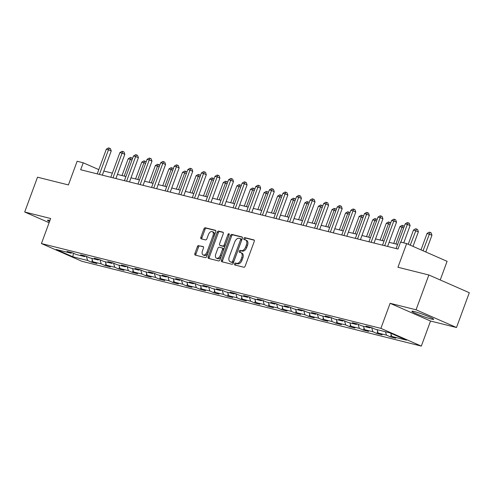 <?xml version="1.0" encoding="UTF-8"?>
<svg xmlns="http://www.w3.org/2000/svg" width="494" height="494" viewBox="0 0 494 494"><rect width="100%" height="100%" fill="white"/><g stroke="black" fill="none" stroke-linecap="round" stroke-linejoin="round"><path stroke-width="0.74" d="M234.502 263.864A1.025 0.611 -66.3 0 0 234.687 264.951A1.025 0.611 -66.3 0 0 234.749 264.969L243.832 267.242A1.463 0.871 -66.3 0 0 245.191 266.087L254.237 241.492A1.463 0.871 -66.3 0 0 253.972 239.936A1.463 0.871 -66.3 0 0 253.885 239.911L244.802 237.639A1.025 0.611 -66.3 0 0 243.851 238.448A1.025 0.611 -66.3 0 0 244.042 239.534A1.025 0.611 -66.3 0 0 244.098 239.553L245.277 239.849A4.674 2.791 -66.3 0 1 245.543 239.936A4.674 2.791 -66.3 0 1 246.401 244.901L245.648 246.951A4.674 2.791 -66.3 0 1 241.3 250.643L240.127 250.347A1.025 0.611 -66.3 0 0 239.176 251.156A1.025 0.611 -66.3 0 0 239.368 252.243A1.025 0.611 -66.3 0 0 239.423 252.261L240.597 252.558A4.674 2.791 -66.3 0 1 240.868 252.644A4.674 2.791 -66.3 0 1 241.727 257.615L240.973 259.659A4.674 2.791 -66.3 0 1 236.626 263.351L235.453 263.055A1.025 0.611 -66.3 0 0 234.502 263.864M240.868 252.644L241.961 253.126A4.674 2.791 -66.3 0 1 242.82 258.09L242.066 260.14A4.674 2.791 -66.3 0 1 237.719 263.833L236.546 263.537A1.025 0.611 -66.3 0 0 235.595 264.346A1.025 0.611 -66.3 0 0 235.552 265.173M254.249 240.208L245.895 238.12A1.025 0.611 -66.3 0 0 244.944 238.923A1.025 0.611 -66.3 0 0 244.907 239.757M245.543 239.936L246.636 240.417A4.674 2.791 -66.3 0 1 247.494 245.382L246.741 247.432A4.674 2.791 -66.3 0 1 242.393 251.119L241.22 250.829A1.025 0.611 -66.3 0 0 240.269 251.637A1.025 0.611 -66.3 0 0 240.232 252.465M49.906 220.515A11.609 0.939 -159.8 0 0 49.894 220.509A11.609 0.939 -159.8 0 0 47.523 220.238A11.609 0.939 -159.8 0 0 49.517 221.578M431.299 319.019A11.609 0.939 -159.8 0 0 433.67 319.291A11.609 0.939 -159.8 0 0 426.526 315.709A11.609 0.939 -159.8 0 0 414.25 311.541A11.609 0.939 -159.8 0 0 411.885 311.276A11.609 0.939 -159.8 0 0 419.029 314.851A11.609 0.939 -159.8 0 0 431.299 319.019M198.779 245.462A1.463 0.871 -66.3 0 0 197.421 246.617L194.883 253.521A1.463 0.871 -66.3 0 0 195.155 255.071A1.463 0.871 -66.3 0 0 195.235 255.102L205.325 257.621A1.463 0.871 -66.3 0 0 206.677 256.466L215.73 231.865A1.463 0.871 -66.3 0 0 215.464 230.315A1.463 0.871 -66.3 0 0 215.378 230.29L205.294 227.765A1.463 0.871 -66.3 0 0 203.936 228.92L200.867 237.256A1.463 0.871 -66.3 0 0 201.132 238.806A1.463 0.871 -66.3 0 0 201.219 238.837L205.535 239.917A1.463 0.871 -66.3 0 0 206.893 238.763L208.412 234.631A3.909 2.334 -66.3 0 1 212.272 231.618A3.909 2.334 -66.3 0 1 212.988 235.774L207.029 251.965A3.909 2.334 -66.3 0 1 203.176 254.972A3.909 2.334 -66.3 0 1 202.454 250.822L203.448 248.124A1.463 0.871 -66.3 0 0 203.182 246.574A1.463 0.871 -66.3 0 0 203.096 246.543L199.872 245.944A1.463 0.871 -66.3 0 0 198.514 247.099L195.976 253.996A1.463 0.871 -66.3 0 0 195.964 255.281M416.059 309.787L390.106 303.304L430.546 321.032L456.493 327.516L416.059 309.787L428.86 274.985L397.948 267.26L406.655 243.591L400.56 242.072L397.997 249.032L80.664 169.745L83.227 162.785L77.126 161.266L68.419 184.929L37.507 177.204L24.7 212.012L49.104 222.708M390.106 303.304L380.886 328.368L41.428 243.554L50.654 218.496L24.7 212.012M221.466 260.159A1.463 0.871 -66.3 0 0 221.738 261.715A1.463 0.871 -66.3 0 0 221.818 261.74L231.908 264.259A1.463 0.871 -66.3 0 0 233.261 263.111L242.313 238.509A1.463 0.871 -66.3 0 0 242.048 236.959A1.463 0.871 -66.3 0 0 241.961 236.929L231.877 234.409A1.463 0.871 -66.3 0 0 230.519 235.564L221.466 260.159L222.559 260.641A1.463 0.871 -66.3 0 0 222.547 261.925M218.614 260.937L208.53 258.418A1.463 0.871 -66.3 0 1 208.443 258.393A1.463 0.871 -66.3 0 1 208.178 256.837L217.224 232.242A1.463 0.871 -66.3 0 1 218.583 231.087L222.899 232.168A1.463 0.871 -66.3 0 1 222.985 232.199A1.463 0.871 -66.3 0 1 223.251 233.748L219.583 243.721A1.463 0.871 -66.3 0 0 219.849 245.277A1.463 0.871 -66.3 0 0 219.935 245.302L222.8 246.018A1.463 0.871 -66.3 0 0 224.153 244.863L227.975 234.477A1.025 0.611 -66.3 0 1 228.988 233.693A1.025 0.611 -66.3 0 1 229.173 234.78L219.972 259.788A1.463 0.871 -66.3 0 1 218.614 260.937M428.86 274.985L469.3 292.714L456.493 327.516M380.886 328.368L421.32 346.096L81.868 261.283L41.428 243.554M92.366 260.202L91.625 262.228L96.849 263.53L92.86 261.783L101.221 263.87L105.21 265.624L110.434 266.927L106.445 265.179L114.806 267.266L118.795 269.014L124.019 270.323L120.03 268.569L128.391 270.663L132.38 272.41L137.604 273.713L133.615 271.966L141.976 274.053L145.965 275.806L151.189 277.109L147.2 275.362L155.561 277.449L159.55 279.196L164.774 280.506L160.785 278.752L169.146 280.845L173.135 282.593L178.359 283.896L174.37 282.148L182.731 284.235L186.72 285.989L191.944 287.292L187.955 285.544L196.316 287.632L200.305 289.379L205.529 290.688L201.54 288.934L209.901 291.028L213.89 292.775L219.114 294.078L215.125 292.331L223.486 294.418L227.475 296.172L232.699 297.474L228.71 295.727L237.071 297.814L241.06 299.562L246.284 300.871L242.295 299.117L250.656 301.21L254.645 302.958L259.869 304.261L255.88 302.513L264.241 304.6L268.23 306.348L273.454 307.657L269.465 305.91L277.826 307.997L281.815 309.744L287.039 311.053L283.05 309.3L291.411 311.393L295.4 313.14L300.624 314.443L296.635 312.696L304.996 314.783L308.985 316.531L314.209 317.84L310.22 316.092L318.581 318.179L322.57 319.927L327.794 321.236L323.805 319.482L332.166 321.575L336.155 323.323L341.379 324.626L337.39 322.878L345.751 324.966L349.74 326.713L354.964 328.022L350.975 326.275L359.336 328.362L363.325 330.109L368.549 331.412L364.56 329.665L372.921 331.758L376.91 333.506L382.134 334.809L378.145 333.061L386.506 335.148L390.495 336.896L395.719 338.205L391.73 336.457L406.537 340.156L389.927 332.87L375.119 329.171L371.13 327.423L365.906 326.114L369.895 327.868L370.815 327.343M91.625 262.228L87.636 260.48L72.828 256.781L56.217 249.495L71.019 253.194L67.03 251.446L72.26 252.749L76.249 254.503L84.61 256.59L80.615 254.842L85.845 256.145L89.834 257.893L98.195 259.986L94.206 258.232L99.43 259.541L103.419 261.289L111.78 263.376L107.791 261.629L113.015 262.932L117.004 264.685L125.365 266.772L121.376 265.025L126.6 266.328L130.589 268.075L138.95 270.169L134.961 268.415L140.185 269.724L144.174 271.472L152.535 273.559L148.546 271.811L153.77 273.114L157.759 274.868L166.12 276.955L162.131 275.207L167.355 276.51L171.344 278.258L179.705 280.351L175.716 278.597L180.94 279.907L184.929 281.654L193.29 283.741L189.301 281.994L194.525 283.297L198.514 285.05L206.875 287.138L202.886 285.39L208.11 286.693L212.099 288.44L220.46 290.528L216.471 288.78L221.695 290.089L225.684 291.837L234.045 293.924L230.056 292.176L235.28 293.479L239.269 295.233L247.63 297.32L243.641 295.573L248.865 296.875L252.854 298.623L261.215 300.71L257.226 298.963L262.45 300.272L266.439 302.019L274.8 304.106L270.811 302.359L276.035 303.662L280.024 305.416L288.385 307.503L284.396 305.755L289.62 307.058L293.609 308.806L301.97 310.893L297.981 309.145L303.205 310.454L307.194 312.202L315.555 314.289L311.566 312.541L316.79 313.844L320.779 315.592L329.14 317.685L325.151 315.938L330.375 317.241L334.364 318.988L342.725 321.075L338.736 319.328L343.96 320.637L347.949 322.384L356.31 324.472L352.321 322.724L357.545 324.027L361.534 325.774L369.895 327.868M91.804 258.387L92.86 261.783M99.942 259.764L101.221 263.87M84.61 256.59L85.524 256.065M105.389 261.783L106.445 265.179M113.527 263.16L114.806 267.266M98.195 259.986L99.109 259.461M118.974 265.173L120.03 268.569M127.112 266.556L128.391 270.663M111.78 263.376L112.694 262.857M132.559 268.569L133.615 271.966M140.697 269.946L141.976 274.053M125.365 266.772L126.279 266.247M146.144 271.966L147.2 275.362M154.282 273.343L155.561 277.449M138.95 270.169L139.864 269.644M159.729 275.356L160.785 278.752M167.874 276.739L169.146 280.845M152.535 273.559L153.449 273.04M173.314 278.752L174.37 282.148M181.459 280.129L182.731 284.235M166.12 276.955L167.034 276.43M186.899 282.148L187.955 285.544M195.044 283.525L196.316 287.632M179.705 280.351L180.619 279.826M200.484 285.538L201.54 288.934M208.629 286.921L209.901 291.028M193.29 283.741L194.21 283.223M214.069 288.934L215.125 292.331M222.214 290.311L223.486 294.418M206.875 287.138L207.795 286.613M227.654 292.331L228.71 295.727M235.799 293.708L237.071 297.814M220.46 290.528L221.38 290.009M241.239 295.721L242.295 299.117M249.384 297.104L250.656 301.21M234.045 293.924L234.965 293.399M254.83 299.117L255.88 302.513M262.969 300.494L264.241 304.6M247.63 297.32L248.55 296.795M268.415 302.513L269.465 305.91M276.554 303.89L277.826 307.997M261.215 300.71L262.135 300.191M282 305.903L283.05 309.3M290.139 307.287L291.411 311.393M274.8 304.106L275.72 303.582M295.585 309.3L296.635 312.696M303.724 310.677L304.996 314.783M288.385 307.503L289.305 306.978M309.17 312.696L310.22 316.092M317.309 314.073L318.581 318.179M301.97 310.893L302.89 310.374M322.755 316.086L323.805 319.482M330.894 317.469L332.166 321.575M315.555 314.289L316.475 313.764M336.34 319.482L337.39 322.878M344.479 320.859L345.751 324.966M329.14 317.685L330.06 317.16M349.925 322.878L350.975 326.275M358.064 324.255L359.336 328.362M342.725 321.075L343.645 320.557M363.51 326.268L364.56 329.665M371.649 327.652L372.921 331.758M356.31 324.472L357.23 323.947M377.095 329.665L378.145 333.061M385.456 331.752L386.506 335.148M390.729 333.222L391.73 336.457M440.234 279.968L447.095 261.32L406.655 243.591M430.546 321.032L421.32 346.096M98.806 169.615L83.227 162.785M397.627 244.425L389.124 242.301M384.042 241.035L375.539 238.911M370.457 237.639L361.954 235.514M356.872 234.249L348.369 232.124M343.287 230.852L334.784 228.728M329.702 227.456L321.199 225.332M316.117 224.066L307.614 221.942M302.532 220.67L294.029 218.546M288.947 217.274L280.444 215.149M275.362 213.883L266.859 211.759M261.777 210.487L253.274 208.363M248.192 207.091L239.689 204.967M234.607 203.701L226.104 201.577M221.022 200.305L212.519 198.18M207.431 196.908L198.934 194.784M193.846 193.518L185.349 191.394M180.261 190.122L171.764 187.998M166.676 186.726L158.179 184.602M153.091 183.336L144.594 181.212M139.506 179.94L131.003 177.815M125.921 176.543L117.418 174.419M112.336 173.153L103.833 171.029M73.445 253.274L72.828 256.781M86.357 256.374L87.636 260.48M71.019 253.194L71.939 252.675M391.242 334.87L390.495 336.896M377.657 331.48L376.91 333.506M364.072 328.084L363.325 330.109M350.487 324.688L349.74 326.713M336.902 321.298L336.155 323.323M323.317 317.901L322.57 319.927M309.732 314.505L308.985 316.531M296.147 311.115L295.4 313.14M282.562 307.719L281.815 309.744M268.977 304.323L268.23 306.348M255.392 300.932L254.645 302.958M241.807 297.536L241.06 299.562M228.222 294.146L227.475 296.172M214.637 290.75L213.89 292.775M201.052 287.354L200.305 289.379M187.467 283.964L186.72 285.989M173.882 280.567L173.135 282.593M160.291 277.171L159.55 279.196M146.706 273.781L145.965 275.806M133.121 270.385L132.38 272.41M119.536 266.988L118.795 269.014M105.951 263.598L105.21 265.624M242.326 237.225L232.97 234.891A1.463 0.871 -66.3 0 0 231.612 236.039L222.559 260.641M231.667 262.11A1.025 0.611 -66.3 0 0 232.618 261.307L240.566 239.714A1.025 0.611 -66.3 0 0 240.374 238.627A1.025 0.611 -66.3 0 0 240.319 238.608L239.077 238.299A4.674 2.791 -66.3 0 0 234.736 241.986L229.302 256.744A4.674 2.791 -66.3 0 0 230.161 261.709A4.674 2.791 -66.3 0 0 230.432 261.801L232.76 262.592A1.025 0.611 -66.3 0 0 233.711 261.783L232.618 261.307M240.43 238.658L241.412 239.09A1.025 0.611 -66.3 0 1 241.467 239.108A1.025 0.611 -66.3 0 1 241.659 240.195L233.711 261.783M230.161 261.709L231.254 262.191A4.674 2.791 -66.3 0 0 231.525 262.283L230.432 261.801M232.76 262.592L231.525 262.283M223.263 232.464L219.676 231.569A1.463 0.871 -66.3 0 0 218.317 232.723L209.271 257.318A1.463 0.871 -66.3 0 0 209.258 258.603M220.867 245.709A1.463 0.871 -66.3 0 0 220.942 245.753A1.463 0.871 -66.3 0 0 221.028 245.784L223.893 246.5A1.463 0.871 -66.3 0 0 225.245 245.345L229.068 234.959L227.975 234.477M215.773 254.077A3.909 2.334 -66.3 0 0 216.489 258.226A3.909 2.334 -66.3 0 0 220.349 255.219L222.448 249.513A1.463 0.871 -66.3 0 0 222.177 247.963A1.463 0.871 -66.3 0 0 222.096 247.932L219.231 247.216A1.463 0.871 -66.3 0 0 217.873 248.371L215.773 254.077M216.489 258.226L217.582 258.702A3.909 2.334 -66.3 0 0 221.442 255.694L220.349 255.219M222.257 248L223.189 248.414A1.463 0.871 -66.3 0 1 223.269 248.439A1.463 0.871 -66.3 0 1 223.541 249.989L221.442 255.694M203.46 246.839L199.872 245.944M203.176 254.972L204.269 255.454A3.909 2.334 -66.3 0 0 208.122 252.446L207.029 251.965M212.272 231.618L213.365 232.1A3.909 2.334 -66.3 0 1 214.081 236.249L208.122 252.446M215.742 230.587L206.387 228.247A1.463 0.871 -66.3 0 0 205.029 229.401L201.96 237.738A1.463 0.871 -66.3 0 0 201.947 239.022M425.785 251.977L431.96 235.187L427.051 233.446L421.005 249.884M423.049 250.779L430.058 232.378L431.151 232.859L431.96 235.187M427.051 233.446L429.187 232.161L430.058 232.378M403.752 242.869L410.1 225.604L407.371 224.406L400.844 242.14M405.191 223.862L407.328 222.578L408.198 222.794L407.371 224.406L405.191 223.862L396.108 248.556M408.198 222.794L409.291 223.276L410.1 225.604M413.009 246.376L418.375 231.797L413.466 230.056L408.229 244.283M410.273 245.178L416.473 228.981L417.566 229.463L418.375 231.797M413.466 230.056L415.602 228.765L416.473 228.981M395.879 243.993L402.054 227.203L399.881 226.66L393.699 243.449M403.697 227.925L402.054 227.203L402.888 225.591L403.981 226.067L404.172 226.629M399.881 226.66L402.017 225.369L402.888 225.591M387.605 246.432L396.515 222.214L393.786 221.016L384.696 245.709M391.606 220.472L393.743 219.182L394.613 219.398L393.786 221.016L391.606 220.472L382.523 245.166M394.613 219.398L395.706 219.879L396.515 222.214M374.02 243.042L382.93 218.817L380.201 217.619L371.111 242.313M378.021 217.076L380.158 215.792L381.028 216.008L380.201 217.619L378.021 217.076L368.938 241.77M381.028 216.008L382.121 216.483L382.93 218.817M382.294 240.597L388.469 223.807L386.296 223.263L380.114 240.053M390.112 224.529L388.469 223.807L389.303 222.195L390.396 222.677L390.587 223.232M386.296 223.263L388.432 221.979L389.303 222.195M368.709 237.206L374.884 220.417L372.711 219.873L366.529 236.657M376.527 221.133L374.884 220.417L375.718 218.799L376.811 219.28L377.002 219.836M372.711 219.873L374.847 218.583L375.718 218.799M355.124 233.81L361.299 217.02L359.126 216.477L352.944 233.267M362.942 217.743L361.299 217.02L362.133 215.409L363.226 215.884L363.417 216.446M359.126 216.477L361.262 215.186L362.133 215.409M360.435 239.646L369.345 215.421L366.616 214.223L357.526 238.917M364.436 213.68L366.573 212.395L367.443 212.611L366.616 214.223L364.436 213.68L355.353 238.374M367.443 212.611L368.536 213.093L369.345 215.421M346.85 236.249L355.76 212.031L353.031 210.833L343.941 235.527M350.851 210.29L352.988 208.999L353.858 209.215L353.031 210.833L350.851 210.29L341.768 234.983M353.858 209.215L354.951 209.697L355.76 212.031M333.265 232.859L342.175 208.635L339.446 207.437L330.356 232.131M337.266 206.893L339.403 205.609L340.273 205.825L339.446 207.437L337.266 206.893L328.183 231.587M340.273 205.825L341.366 206.301L342.175 208.635M341.539 230.414L347.714 213.624L345.541 213.081L339.359 229.871M349.357 214.347L347.714 213.624L348.548 212.012L349.641 212.494L349.832 213.05M345.541 213.081L347.677 211.796L348.548 212.012M319.68 229.463L328.59 205.238L325.861 204.041L316.771 228.734M323.681 203.497L325.818 202.213L326.688 202.429L325.861 204.041L323.681 203.497L314.598 228.191M326.688 202.429L327.781 202.911L328.59 205.238M327.954 227.024L334.129 210.234L331.956 209.691L325.774 226.474M335.772 210.95L334.129 210.234L334.963 208.616L336.056 209.098L336.247 209.654M331.956 209.691L334.092 208.4L334.963 208.616M306.095 226.067L315.005 201.848L312.27 200.65L303.186 225.344M310.096 200.107L312.233 198.816L313.103 199.033L312.27 200.65L310.096 200.107L301.013 224.801M313.103 199.033L314.196 199.514L315.005 201.848M314.369 223.628L320.544 206.838L318.371 206.294L312.189 223.084M322.187 207.56L320.544 206.838L321.378 205.226L322.471 205.702L322.662 206.264M318.371 206.294L320.507 205.004L321.378 205.226M292.51 222.677L301.42 198.452L298.685 197.254L289.601 221.948M296.511 196.711L298.648 195.426L299.518 195.643L298.685 197.254L296.511 196.711L287.428 221.405M299.518 195.643L300.611 196.118L301.42 198.452M300.784 220.231L306.959 203.442L304.786 202.898L298.604 219.688M308.602 204.164L306.959 203.442L307.793 201.83L308.886 202.312L309.077 202.867M304.786 202.898L306.922 201.614L307.793 201.83M278.925 219.28L287.835 195.056L285.1 193.858L276.016 218.552M282.926 193.315L285.063 192.03L285.933 192.246L285.1 193.858L282.926 193.315L273.843 218.008M285.933 192.246L287.026 192.728L287.835 195.056M287.199 216.841L293.374 200.051L291.201 199.508L285.019 216.292M295.017 200.768L293.374 200.051L294.208 198.434L295.301 198.915L295.492 199.471M291.201 199.508L293.337 198.218L294.208 198.434M265.34 215.884L274.25 191.666L271.515 190.468L262.431 215.162M269.341 189.924L271.478 188.634L272.348 188.85L271.515 190.468L269.341 189.924L260.258 214.618M272.348 188.85L273.441 189.332L274.25 191.666M273.614 213.445L279.789 196.655L277.616 196.112L271.434 212.902M281.432 197.378L279.789 196.655L280.623 195.044L281.716 195.519L281.907 196.081M277.616 196.112L279.752 194.827L280.623 195.044M251.755 212.494L260.665 188.27L257.93 187.072L248.846 211.765M255.756 186.528L257.893 185.244L258.763 185.46L257.93 187.072L255.756 186.528L246.667 211.222M258.763 185.46L259.856 185.935L260.665 188.27M260.029 210.049L266.204 193.259L264.031 192.716L257.849 209.505M267.847 193.981L266.204 193.259L267.038 191.647L268.131 192.129L268.322 192.685M264.031 192.716L266.167 191.431L267.038 191.647M238.17 209.098L247.08 184.873L244.345 183.682L235.261 208.369M242.171 183.132L244.308 181.848L245.178 182.064L244.345 183.682L242.171 183.132L233.082 207.826M245.178 182.064L246.271 182.545L247.08 184.873M246.444 206.659L252.619 189.869L250.446 189.326L244.264 206.115M254.262 190.585L252.619 189.869L253.453 188.251L254.546 188.733L254.737 189.295M250.446 189.326L252.582 188.035L253.453 188.251M224.585 205.702L233.495 181.483L230.76 180.285L221.676 204.979M228.586 179.742L230.723 178.451L231.593 178.674L230.76 180.285L228.586 179.742L219.497 204.436M231.593 178.674L232.686 179.149L233.495 181.483M232.859 203.262L239.034 186.473L236.861 185.929L230.679 202.719M240.677 187.195L239.034 186.473L239.868 184.861L240.961 185.336L241.152 185.898M236.861 185.929L238.997 184.645L239.868 184.861M211 202.312L219.91 178.087L217.175 176.889L208.091 201.583M215.001 176.346L217.138 175.061L218.008 175.277L217.175 176.889L215.001 176.346L205.912 201.039M218.008 175.277L219.101 175.753L219.91 178.087M219.274 199.866L225.449 183.076L223.269 182.533L217.094 199.323M227.092 183.799L225.449 183.076L226.283 181.465L227.376 181.946L227.567 182.502M223.269 182.533L225.412 181.249L226.283 181.465M197.415 198.915L206.325 174.697L203.59 173.499L194.506 198.193M201.416 172.949L203.553 171.665L204.423 171.881L203.59 173.499L201.416 172.949L192.327 197.643M204.423 171.881L205.516 172.363L206.325 174.697M205.689 196.476L211.864 179.686L209.684 179.143L203.509 195.933M213.507 180.403L211.864 179.686L212.698 178.068L213.791 178.55L213.982 179.112M209.684 179.143L211.827 177.852L212.698 178.068M183.83 195.519L192.74 171.301L190.005 170.103L180.921 194.797M187.831 169.559L189.968 168.269L190.838 168.491L190.005 170.103L187.831 169.559L178.742 194.253M190.838 168.491L191.931 168.967L192.74 171.301M192.104 193.08L198.279 176.29L196.099 175.747L189.924 192.537M199.922 177.013L198.279 176.29L199.113 174.678L200.206 175.154L200.397 175.716M196.099 175.747L198.242 174.462L199.113 174.678M170.239 192.129L179.155 167.904L176.42 166.706L167.336 191.4M174.246 166.163L176.383 164.879L177.253 165.095L176.42 166.706L174.246 166.163L165.157 190.857M177.253 165.095L178.346 165.57L179.155 167.904M178.519 189.684L184.694 172.894L182.514 172.35L176.339 189.14M186.337 173.616L184.694 172.894L185.528 171.282L186.621 171.764L186.812 172.32M182.514 172.35L184.657 171.066L185.528 171.282M156.654 188.733L165.57 164.514L162.835 163.316L153.751 188.01M160.661 162.767L162.798 161.482L163.668 161.699L162.835 163.316L160.661 162.767L151.572 187.461M163.668 161.699L164.761 162.18L165.57 164.514M164.934 186.294L171.109 169.504L168.929 168.96L162.754 185.75M172.752 170.22L171.109 169.504L171.943 167.886L173.036 168.368L173.227 168.929M168.929 168.96L171.072 167.67L171.943 167.886M143.069 185.336L151.985 161.118L149.25 159.92L140.166 184.614M147.076 159.377L149.213 158.086L150.083 158.308L149.25 159.92L147.076 159.377L137.987 184.071M150.083 158.308L151.176 158.784L151.985 161.118M151.349 182.897L157.524 166.108L155.344 165.564L149.169 182.354M159.167 166.83L157.524 166.108L158.358 164.496L159.451 164.971L159.642 165.533M155.344 165.564L157.487 164.28L158.358 164.496M129.484 181.946L138.4 157.722L135.665 156.524L126.581 181.218M133.491 155.981L135.628 154.696L136.498 154.912L135.665 156.524L133.491 155.981L124.402 180.674M136.498 154.912L137.591 155.394L138.4 157.722M137.764 179.501L143.939 162.717L141.759 162.168L135.584 178.958M145.582 163.434L143.939 162.717L144.773 161.1L145.866 161.581L146.057 162.137M141.759 162.168L143.902 160.883L144.773 161.1M115.899 178.55L124.815 154.332L122.08 153.134L112.996 177.828M119.906 152.59L122.043 151.3L122.913 151.516L122.08 153.134L119.906 152.59L110.817 177.278M122.913 151.516L124.006 151.998L124.815 154.332M124.179 176.111L130.354 159.321L128.174 158.778L121.999 175.568M131.997 160.037L130.354 159.321L131.188 157.71L132.281 158.185L132.472 158.747M128.174 158.778L130.317 157.487L131.188 157.71M102.314 175.154L111.23 150.936L108.495 149.738L99.411 174.431M106.321 149.194L108.458 147.904L109.328 148.126L108.495 149.738L106.321 149.194L97.232 173.888M109.328 148.126L110.421 148.601L111.23 150.936M237.719 263.833L236.626 263.351M242.066 260.14L240.973 259.659M242.82 258.09L241.727 257.615M241.22 250.829L240.127 250.347M242.393 251.119L241.3 250.643M246.741 247.432L245.648 246.951M247.494 245.382L246.401 244.901M245.895 238.12L244.802 237.639M236.546 263.537L235.453 263.055M231.612 236.039L230.519 235.564M232.97 234.891L231.877 234.409M241.659 240.195L240.566 239.714M209.271 257.318L208.178 256.837M218.317 232.723L217.224 232.242M219.676 231.569L218.583 231.087M221.028 245.784L219.935 245.302M223.893 246.5L222.8 246.018M225.245 245.345L224.153 244.863M223.541 249.989L222.448 249.513M214.081 236.249L212.988 235.774M201.96 237.738L200.867 237.256M205.029 229.401L203.936 228.92M206.387 228.247L205.294 227.765M195.976 253.996L194.883 253.521M198.514 247.099L197.421 246.617M241.467 239.108L240.374 238.627M220.942 245.753L219.849 245.277M223.269 248.439L222.177 247.963"/></g></svg>

